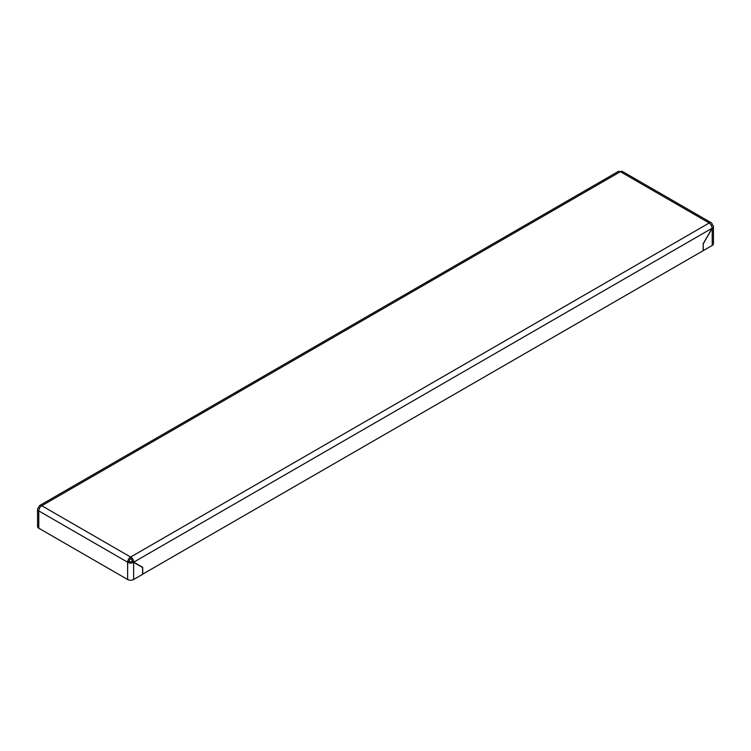 <?xml version="1.0" encoding="UTF-8"?>
<svg xmlns="http://www.w3.org/2000/svg" width="751" height="751" viewBox="0 0 751 751"><rect width="100%" height="100%" fill="white"/><g stroke="black" fill="none" stroke-linecap="round" stroke-linejoin="round"><path stroke-width="1.13" d="M712.211 245.464L712.211 228.295L703.227 243.859L703.227 250.656L712.211 245.464A4.234 2.441 180 0 0 713.45 243.737L713.45 226.567A4.234 2.441 -0 0 0 712.211 224.84L712.211 224.718A4.234 2.441 120 0 0 711.328 222.784A4.234 2.441 120 0 0 709.216 222.991L709.113 223.047A4.234 2.441 60 0 1 712.108 228.238L712.211 228.295A4.234 2.441 -0 0 0 713.45 226.567M142.606 574.205L703.124 250.712L703.227 243.859M142.606 567.521L132.129 561.476A2.122 1.22 -0 0 1 129.134 561.476L127.632 562.339A4.234 2.441 -0 0 0 133.622 562.339L133.622 579.509L142.606 574.327L142.606 567.521M133.622 579.509A4.234 2.441 180 0 1 127.632 579.509L38.789 528.216A4.234 2.441 180 0 1 37.55 526.489L37.55 509.319A4.234 2.441 0 0 0 38.789 511.046L38.789 510.924A4.234 2.441 -60 0 1 41.784 505.742L41.887 505.686A4.234 2.441 -120 0 0 39.765 505.47A4.234 2.441 -120 0 0 38.892 507.413L39.719 507.892M38.789 510.924L127.632 562.217L127.632 579.509M703.124 243.793L712.108 228.238L133.725 562.161L132.223 561.297A2.122 1.22 -120 0 0 130.73 558.706L130.627 558.763A2.122 1.22 -60 0 0 129.134 561.354L129.134 561.476M711.281 225.375L712.211 224.84M711.328 222.784L622.485 171.491A4.234 2.441 120 0 0 620.373 171.697L41.887 505.686M127.632 562.217A4.234 2.441 -60 0 1 130.627 557.035L709.113 223.047M142.709 574.271L142.709 567.352L133.725 562.161A4.234 2.441 -120 0 0 130.73 556.979L130.73 558.706M141.207 566.714L142.709 567.352M39.765 505.47L618.157 171.547A4.234 2.441 60 0 1 620.27 171.754M39.615 508.061L38.789 507.582A4.234 2.441 0 0 0 37.55 509.319M38.789 528.216L38.789 511.046M709.216 222.991L620.373 171.697M41.784 505.742L130.627 557.035"/></g></svg>

